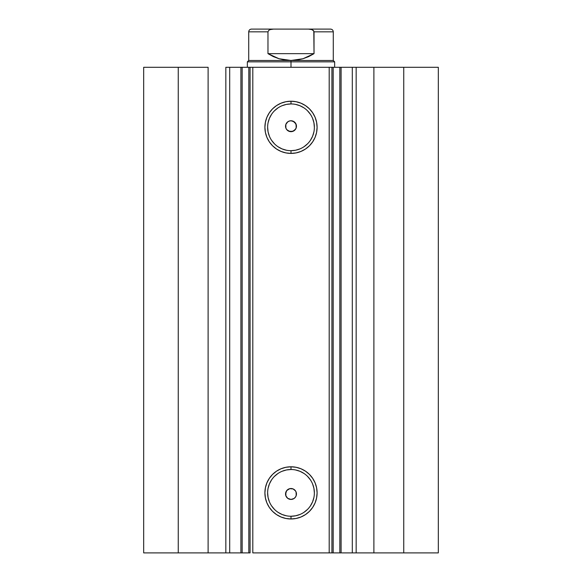 <?xml version="1.0" encoding="UTF-8"?>
<svg xmlns="http://www.w3.org/2000/svg" width="582" height="582" viewBox="0 0 582 582"><rect width="100%" height="100%" fill="white"/><g stroke="black" fill="none" stroke-linecap="round" stroke-linejoin="round"><path stroke-width="0.87" d="M229.875 552.9L240.904 552.9L240.904 67.294L249.991 67.294M229.875 67.294L242.163 67.294L242.163 552.9L248.82 552.9L248.82 67.294L242.163 67.294L242.163 552.9L229.694 552.9L229.694 67.294L240.904 67.294L240.904 552.9L249.991 552.9M332.009 67.294L438.319 67.294L403.748 67.294L403.748 552.9L438.319 552.9L438.319 67.294L438.319 552.9L373.891 552.9L403.748 552.9L403.748 67.294L356.155 67.294L356.155 552.9L373.891 552.9L373.891 67.294L373.891 552.9L352.306 552.9L356.155 552.9L356.155 67.294L352.306 67.294L352.306 552.9L352.306 67.294M291 103.945L291 101.217A26.095 26.095 0 0 1 317.095 127.312A26.095 26.095 0 0 1 291 153.408L285.908 152.906L281.011 151.422L276.501 149.014L272.543 145.769L269.299 141.812L266.891 137.301L265.407 132.405L264.905 127.312L265.407 122.22L266.891 117.324L269.299 112.813L272.543 108.856L276.501 105.611L281.011 103.203L285.908 101.719L291 101.217L296.093 101.719L300.989 103.203L305.499 105.611L309.457 108.856L312.701 112.813L315.109 117.324L316.593 122.22L317.095 127.312L316.593 132.405L315.109 137.301L312.701 141.812L309.457 145.769L305.499 149.014L300.989 151.422L296.093 152.906L291 153.408L291 150.68A23.367 23.367 0 0 0 314.367 127.312A23.367 23.367 0 0 0 291 103.945A23.367 23.367 0 0 0 267.633 127.312A23.367 23.367 0 0 0 291 150.68L291 153.408A26.095 26.095 0 0 1 264.905 127.312A26.095 26.095 0 0 1 291 101.217L291 103.945A23.367 23.367 0 0 1 314.367 127.312A23.367 23.367 0 0 1 291 150.68A23.367 23.367 0 0 1 267.633 127.312A23.367 23.367 0 0 1 291 103.945L286.439 104.389L282.059 105.72M291 469.514L291 466.786A26.095 26.095 0 0 1 317.095 492.881A26.095 26.095 0 0 1 291 518.977L285.908 518.475L281.011 516.991L276.501 514.583L272.543 511.338L269.299 507.38L266.891 502.87L265.407 497.974L264.905 492.881L265.407 487.789L266.891 482.893L269.299 478.382L272.543 474.425L276.501 471.18L281.011 468.772L285.908 467.288L291 466.786L296.093 467.288L300.989 468.772L305.499 471.18L309.457 474.425L312.701 478.382L315.109 482.893L316.593 487.789L317.095 492.881L316.593 497.974L315.109 502.87L312.701 507.38L309.457 511.338L305.499 514.583L300.989 516.991L296.093 518.475L291 518.977L291 516.249A23.367 23.367 0 0 0 314.367 492.881A23.367 23.367 0 0 0 291 469.514A23.367 23.367 0 0 0 267.633 492.881A23.367 23.367 0 0 0 291 516.249L291 518.977A26.095 26.095 0 0 1 264.905 492.881A26.095 26.095 0 0 1 291 466.786L291 469.514A23.367 23.367 0 0 1 314.367 492.881A23.367 23.367 0 0 1 291 516.249A23.367 23.367 0 0 1 267.633 492.881A23.367 23.367 0 0 1 291 469.514L286.439 469.958L282.059 471.289M286.482 490.91L285.82 492.248L285.915 495.944M285.791 495.602L286.54 497.123M287.814 498.403L285.864 495.82L285.544 494.023L286.708 490.604L289.756 488.662L293.088 488.931L295.54 490.939L296.354 492.91L296.354 495.035L295.54 497.006L294.034 498.512L291 499.429A5.456 5.456 0 0 1 285.544 493.973A5.456 5.456 0 0 1 291 488.516A5.456 5.456 0 0 1 296.456 493.973A5.456 5.456 0 0 1 291 499.429L287.966 498.512L286.46 497.006L285.646 495.035L285.646 492.91L286.46 490.939L287.966 489.433L289.938 488.618M289.887 488.633L287.806 489.549M287.726 498.338L291 499.429L293.044 499.029M287.806 130.644L291 131.678A5.456 5.456 0 0 1 285.544 126.221A5.456 5.456 0 0 1 291 120.765L288.956 121.165M289.094 121.107L287.814 121.791M286.475 123.173L285.791 124.592L285.915 128.2M285.82 127.945L286.599 129.451M250.078 552.9L248.82 552.9L248.82 67.294L250.078 67.294L250.078 552.9L250.078 67.294L252.806 67.294L252.806 552.9L331.922 552.9L329.194 552.9L329.194 67.294L331.922 67.294L331.922 552.9L331.922 67.294L339.837 67.294L339.837 552.9L341.088 552.9L333.18 552.9L339.837 552.9L339.837 67.294L352.125 67.294M332.009 552.9L333.18 552.9L333.18 67.294L333.18 552.9L331.922 552.9M341.794 552.9L352.125 552.9M229.694 552.9L225.845 552.9L225.845 67.294L225.845 552.9L208.109 552.9L208.109 67.294L178.252 67.294L178.252 552.9L178.252 67.294L208.109 67.294L208.109 552.9L143.681 552.9L143.681 67.294L178.252 67.294L143.681 67.294L143.681 552.9L229.694 552.9L229.694 67.294L225.845 67.294L229.694 67.294M250.078 67.294L329.194 67.294L252.806 67.294L252.806 552.9L329.194 552.9L329.194 67.294L331.922 67.294M289.843 131.554L286.766 129.662L285.864 128.069L285.835 124.461L287.726 121.856M292.804 131.372L288.912 131.263L287.144 130.077L285.958 128.309L285.544 126.221L285.958 124.133L287.144 122.365L288.912 121.18L291 120.765L293.088 121.18L295.911 123.835L296.325 127.422L295.627 129.117L292.804 131.372M291 150.68L295.561 150.236L299.941 148.905M303.986 146.744L307.522 143.834M310.432 140.298L312.592 136.253L313.924 131.874M314.367 127.312L313.924 122.751L312.592 118.372M310.432 114.327L307.522 110.791M303.986 107.881L299.941 105.72L295.561 104.389M278.014 107.881L274.478 110.791M271.568 114.327L269.408 118.372L268.076 122.751M267.633 127.312L268.076 131.874L269.408 136.253M271.568 140.298L274.478 143.834M278.014 146.744L282.059 148.905L286.439 150.236M294.856 122.365L296.354 125.159L296.042 128.309L294.034 130.761L291 131.678L294.186 130.652M291 516.249L295.561 515.805L299.941 514.473M303.986 512.313L307.522 509.403M310.432 505.867L312.592 501.822L313.924 497.443M314.367 492.881L313.924 488.32L312.592 483.94M310.432 479.895L307.522 476.36M303.986 473.45L299.941 471.289L295.561 469.958M278.014 473.45L274.478 476.36M271.568 479.895L269.408 483.94L268.076 488.32M267.633 492.881L268.076 497.443L269.408 501.822M271.568 505.867L274.478 509.403M278.014 512.313L282.059 514.473L286.439 515.805M294.186 121.791L291 120.765A5.456 5.456 0 0 1 296.456 126.221A5.456 5.456 0 0 1 291 131.678M295.518 129.284L296.173 127.945L296.085 124.25M296.209 124.592L295.46 123.071M294.194 489.549L293.124 488.945M293.044 488.916L291 488.516M295.452 497.123L296.209 495.602L296.085 491.994M296.18 492.248L295.394 490.742M292.906 499.087L294.274 498.338M291 61.838L334.65 61.838L291 61.838L291 67.294L291 61.838L247.35 61.838L291 61.838L291 60.477L291 61.838M334.65 67.294L334.65 61.838L333.282 60.477L248.718 60.477L291 60.477L278.989 58.731L267.975 53.653L267.975 31.828L248.718 31.828L267.975 31.828L268.738 30.388L270.208 29.587L273.482 29.1L308.518 29.1L311.807 29.587L313.807 31.028L314.025 53.653L303.011 58.731L291 60.477L333.282 60.477L333.282 31.828L314.025 31.828L314.025 53.653L267.975 53.653L267.975 31.828L268.731 30.395M314.025 53.653L308.7 56.592L303.011 58.731L297.067 60.033L291 60.47L284.933 60.033L278.989 58.731L273.3 56.592L267.975 53.653L314.025 53.653M268.738 30.388L270.193 29.587L273.482 29.1L251.446 29.1L308.525 29.1L311.807 29.587L313.262 30.388L314.025 31.828L333.282 31.828C333.115 30.177 332.206 29.267 330.561 29.1M330.554 29.1L308.518 29.1L330.554 29.1M341.096 67.294L341.096 552.9M251.439 29.1C249.794 29.267 248.885 30.177 248.718 31.828L248.718 60.477L247.35 61.838L247.35 67.294"/></g></svg>

